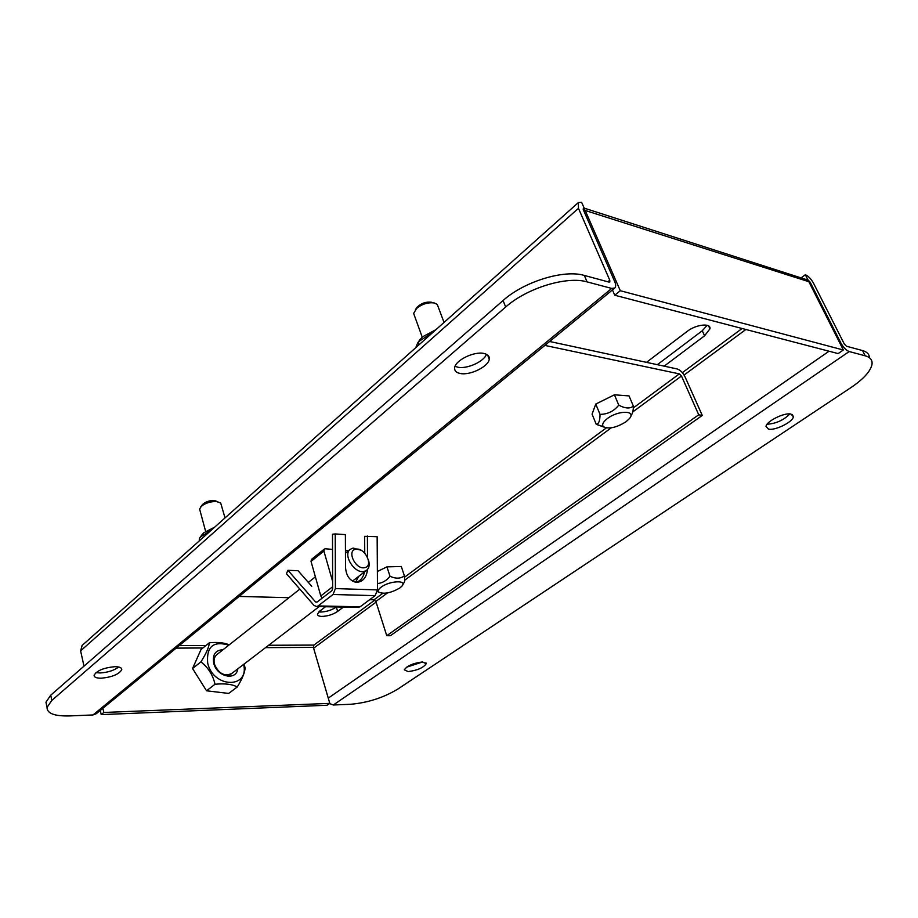 <?xml version="1.0" encoding="UTF-8"?>
<svg xmlns="http://www.w3.org/2000/svg" width="918" height="918" viewBox="0 0 918 918"><rect width="100%" height="100%" fill="white"/><g stroke="black" fill="none" stroke-linecap="round" stroke-linejoin="round"><path stroke-width="1.38" d="M544.879 345.409L679.32 373.89L681.466 376.013L698.736 414.787L702.27 415.429L685 376.759C682.877 372.593 680.249 369.988 677.117 368.944L549.653 341.485M702.27 415.429L390.391 635.715L386.753 635.704L375.887 601.485L374.016 599.81L369.667 599.706M288.986 597.687L239.116 596.436M698.736 414.787L386.753 635.704M214.697 527.15L203.762 532.784L201.822 535.033M199.229 540.954L199.39 538.35L200.985 536.686L211.874 529.663M199.516 538.35L200.021 540.243M225.025 517.924L220.687 502.995L216.487 501.538C210.566 501.435 205.517 503.007 201.352 506.277L199.619 509.111L200.009 510.534M217.773 501.71L214.319 500.482C209.396 500.448 205.448 501.802 202.488 504.544L202.109 505.049M444.048 322.447L437.243 304.374L434.271 302.974C428.075 302.16 422.188 303.973 416.634 308.414L413.639 313.417L414.672 316.285M431.644 302.309L431.231 302.206C425.883 301.62 421.178 303.284 417.139 307.197L416.302 308.402M399.996 587.864C391.079 593.005 383.965 594.416 378.675 592.121C377.665 590.859 378.445 589.23 381.039 587.233C389.186 580.784 407.603 579.763 402.038 585.982L399.996 587.864M402.75 584.777L404.046 582.574C404.723 581.989 404.838 579.74 404.379 575.827L401.304 566.498L386.948 566.865L377.367 571.489M386.948 566.865L390.001 576.263C386.616 580.624 382.439 583.056 377.447 583.561M404.379 575.827C400.581 578.753 395.784 578.902 390.001 576.263M243.649 664.38C249.593 688.833 213.446 688.316 207.697 663.232C206.275 646.651 213.309 640.638 228.811 645.17M229.202 644.861C224.382 642.692 217.761 641.992 209.361 642.784C209.063 647.052 206.252 653.409 200.95 661.855L203.945 664.437C209.556 669.784 213.251 676.394 215.03 684.266C224.944 683.29 232.346 684.208 237.234 687.008C242.352 678.677 244.968 672.274 245.083 667.776L244.039 664.081M231.669 673.56C224.359 676.727 218.622 673.605 214.445 664.184C213.492 660.076 214.273 656.909 216.774 654.672L216.958 654.523M223.017 649.737C215.455 650.093 212.356 654.568 213.722 663.152C216.717 676.795 236.282 681.259 237.796 668.866M237.234 687.008L228.674 693.434L206.527 690.784L192.562 668.511L201.019 649.485L209.361 642.784M200.95 661.855L192.562 668.511M215.03 684.266L206.527 690.784M435.993 329.631L422.406 336.906L418.597 341.622M415.728 347.727L417.575 343.16L420.054 340.681L433.399 331.949M418.298 342.666L419.056 344.755M343.412 607.085L337.652 611.411C332.993 614.509 327.749 616.185 321.943 616.414C318.902 616.322 317.421 615.53 317.479 614.062L319.751 611.101L325.5 606.729M318.833 611.881L320.634 612.042C326.441 611.824 331.673 610.16 336.332 607.05L336.47 606.947M460.274 373.488C456.177 372.662 454.318 370.723 454.685 367.659C455.305 360.338 474.181 351.101 483.878 353.453C487.848 354.337 489.638 356.276 489.237 359.248C488.491 366.615 470.027 375.646 460.274 373.488M455.076 366.305L457.956 367.234C467.032 369.243 484.05 361.554 486.471 354.302M101.221 678.207C96.413 678.218 94.049 677.22 94.118 675.189C96.906 670.576 103.803 667.742 114.796 666.686C119.535 666.709 121.853 667.719 121.738 669.715C118.996 674.294 112.145 677.128 101.221 678.207M95.942 672.619L100.039 672.963C107.693 672.492 113.924 670.507 118.732 667.019M768.538 429.142L766.014 426.434C766.369 421.293 784.374 412.331 790.972 414.064L793.381 416.761C792.911 421.959 775.205 430.749 768.538 429.142M408.143 671.597L404.299 669.83C407.225 665.745 413.284 663.117 422.475 661.958L426.227 663.737C423.324 667.799 417.288 670.427 408.143 671.597M406.49 667.237L422.624 661.958M646.501 362.346L687.066 331.467C695.913 324.387 711.255 322.677 709.947 328.839L704.576 335.793L664.173 366.156M657.334 364.675L702.259 330.755L707.158 325.305M100.28 710.429L101.21 714.617L327.049 705.254L329.803 703.36L313.371 647.385L313.91 645.09L374.796 600.074M587.084 281.883L584.33 275.434C564.042 269.272 524.029 281.585 503.087 300.507L505.657 307.037C526.691 288.16 566.796 275.813 587.084 281.883L611.709 288.424L614.773 288.011C616.001 286.783 615.967 284.637 614.693 281.562L583.378 209.878L583.332 208.329L584.227 208.237L583.159 209.189M612.455 289.916L614.762 295.229L620.293 290.708L585.191 210.463L808.873 281.711L807.909 279.818L810.135 282.113L809.366 282.687M329.803 703.36L103.837 712.471L102.896 708.283M101.21 714.617L103.837 712.471M583.951 208.478L585.191 210.463M614.762 295.229L838.134 353.591L843.344 349.999L620.293 290.708M808.873 281.711L843.344 349.999M329.516 703.555L333.314 704.99L350.55 704.278C367.648 702.798 383.403 697.737 397.804 689.085L851.066 387.499C863.264 379.237 870.23 371.652 871.939 364.756C872.708 360.292 870.471 357.309 865.192 355.805L849.184 351.548C846.178 350.366 843.424 347.52 840.899 343.011L810.135 282.113M807.656 280.013L584.169 208.122M801.403 277.649L805.338 274.723C808.368 276.054 811.087 278.877 813.509 283.192L844.25 343.929L846.488 346.235L862.507 350.561C867.017 351.835 869.323 354.233 869.449 357.768M82.138 645.457L80.612 650.862L578.466 208.317L578.317 202.603L581.622 202.293L584.227 208.237M505.657 307.037L51.81 700.434L47.036 707.388C46.979 713.458 54.506 716.304 69.63 715.925L93.005 714.95L96.275 713.711L614.658 288.114M83.997 666.17L80.612 650.862M578.466 208.317L609.77 280.231L609.793 281.975L608.955 282.078L584.33 275.434M807.909 279.818L805.338 274.723M503.087 300.507L50.72 695.201L45.957 702.19L46.646 705.517M767.115 424.219C776.008 423.634 783.593 420.203 789.882 413.926M368.393 559.877C369.839 564.478 369.277 567.932 366.73 570.239L364.102 571.432C354.543 573.979 342.506 554.759 350.24 549.343L353.063 548.08L360.854 550.169M355.886 549.205C364.905 547.128 374.028 566.303 364.618 567.668C355.53 569.906 346.338 550.375 355.886 549.205M626.065 421.729C616.299 427.719 608.726 429.372 603.344 426.663C601.726 424.632 603.069 421.936 607.36 418.574C618.043 410.208 636.61 410.243 629.53 418.482L626.065 421.729M630.827 415.98L631.251 415.177C632.64 413.559 633.351 410.553 633.386 406.135L629.048 395.91L614.429 394.809L618.755 405.125C614.601 410.415 609.3 413.444 602.851 414.202L600.016 414.374C600.016 420.685 598.788 424.013 596.356 424.357L603.803 427.054M614.429 394.809L595.759 404.069L592.076 414.167L596.264 424.38M600.016 414.374L595.759 404.069M633.386 406.135C629.886 408.854 625.009 408.521 618.755 405.125M332.626 581.427L323.893 551.075L324.284 549.102L325.339 548.792L332.534 549.377M363.321 572.843L363.815 574.484M345.443 550.41L348.565 550.662M355.622 582.23L358.663 576.412M322.298 598.054L320.784 595.954L311.03 561.403L311.431 559.429L324.284 549.102M367.533 569.447C366.523 577.537 362.908 581.84 356.689 582.333L355.736 582.241C349.517 580.589 346.109 575.563 345.512 567.163L345.386 534.609L335.231 533.943L335.403 588.587L333.027 594.485L318.087 605.937L316.699 606.557L313.99 605.41L286.416 573.67L287.965 570.308L298.063 570.721L311.753 586.281M364.492 571.948C363.253 577.571 360.464 581.025 356.115 582.299M335.231 533.943L332.488 534.219L332.649 588.748L331.868 590.687L316.951 602.162L315.608 601.99L287.965 570.308M364.733 553.141L364.641 536.33L377.149 536.697L377.493 589.907L335.403 588.587M357.825 607.372L360.12 606.787L375.118 595.656L377.493 589.907M367.395 536.055L367.51 557.295M374.016 599.81L382.749 593.349M404.517 577.238L606.27 427.949M633.317 407.936L679.32 373.89M681.466 376.013L632.789 411.93M611.216 427.845L404.654 580.256M387.476 592.925L375.887 601.485M336.332 607.05L337.652 611.411M179.228 645.606L205.976 645.503M268.653 645.262L313.91 645.09M682.361 372.651L742.088 328.495M702.259 330.755L704.576 335.793M313.371 647.385L265.543 647.638M202.901 647.97L176.176 648.119M745.886 329.482L684.094 375.037M376.093 602.128L313.612 648.188M328.265 698.116L829.057 351.215M840.096 343.573L840.899 343.011M611.709 288.424L93.005 714.95M333.314 704.99L849.184 351.548M865.192 355.805L862.507 350.561M609.77 280.231L607.877 281.792M51.81 700.434L50.72 695.201M311.03 561.403L323.893 551.075M332.637 586.797L320.784 595.954M317.135 602.024L315.608 601.99M360.12 606.787L318.087 605.937M375.118 595.656L333.027 594.485M202.614 533.943L199.39 538.35M199.619 509.111L205.621 531.338M202.488 504.544L200.675 506.954M413.639 313.417L422.211 337.09M417.139 307.197L415.441 309.653M378.675 592.121L377.355 591.536M420.352 339.029L417.575 343.16M708.604 325.936L709.947 328.839M82.012 645.561L578.317 202.603M47.036 707.388L45.957 702.19M487.63 355.025L489.237 359.248M121.451 668.453L121.738 669.715M792.314 414.523L793.381 416.761M425.906 662.75L426.227 663.737M366.73 570.239L352.523 581.105M319.189 606.603L228.043 676.325M350.24 549.343L345.455 553.118M315.39 576.848L308.345 582.402M299.842 589.115L216.774 654.672M603.344 426.663L596.356 424.357M358.731 607.395L316.699 606.557"/></g></svg>

